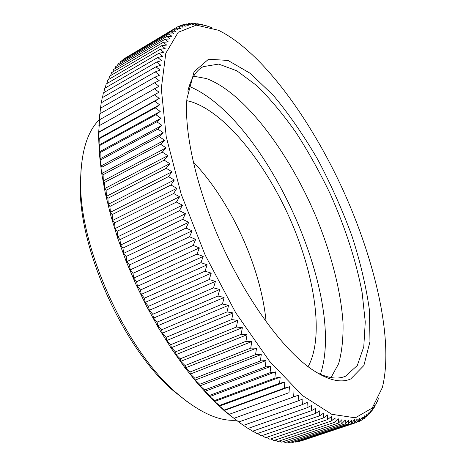 <?xml version="1.0" encoding="UTF-8"?>
<svg xmlns="http://www.w3.org/2000/svg" width="466" height="466" viewBox="0 0 466 466"><rect width="100%" height="100%" fill="white"/><g stroke="black" fill="none" stroke-linecap="round" stroke-linejoin="round"><path stroke-width="0.7" d="M211.89 27.68L207.044 26.044M207.137 25.985L203.7 25.147M203.945 25.007L205.623 25.758L200.799 24.238L200.397 24.477M200.799 24.238L202.57 25.117L197.712 23.696L197.135 24.04M197.712 23.696L199.57 24.698L194.683 23.382L193.914 23.836M194.683 23.382L196.635 24.512L191.724 23.3L190.74 23.877M191.724 23.3L193.769 24.558L188.829 23.457L187.617 24.174M188.829 23.457L190.973 24.844L186.016 23.859L184.542 24.727M186.016 23.859L188.258 25.374L183.278 24.512L181.524 25.548M183.278 24.512L185.625 26.154L180.627 25.42L178.56 26.644M180.627 25.42L183.08 27.185L178.07 26.585L175.647 28.018M178.07 26.585L180.633 28.473L175.618 28.012L125.558 57.889M175.618 28.012L178.286 30.028L173.265 29.713L123.071 59.357L122.739 60.178M173.265 29.713L176.043 31.845L171.016 31.682L120.519 61.489L120.047 62.729M171.016 31.682L173.917 33.936L168.89 33.925L118.073 63.894L117.496 65.537M168.89 33.925L171.907 36.301L166.886 36.447L115.749 66.562L115.085 68.607M166.886 36.447L170.02 38.934L165.011 39.255L113.553 69.51L112.819 71.939M165.011 39.255L168.261 41.853L163.263 42.336L111.485 72.725L110.704 75.539M163.263 42.336L166.642 45.045L161.661 45.709L109.557 76.208L108.747 79.406M161.661 45.709L165.156 48.516L160.205 49.361L107.768 79.971L106.947 83.536M160.205 49.361L163.822 52.274L158.894 53.299L106.132 84.008L105.31 87.934M158.894 53.299L162.64 56.304L157.747 57.522L104.658 88.313L103.842 92.6M157.747 57.522L161.615 60.621L156.757 62.03L103.336 92.891L102.549 97.528M156.757 62.03L160.753 65.211L155.935 66.819L102.188 97.738L101.437 102.718M155.935 66.819L160.059 70.075L155.289 71.886L101.209 102.846L100.51 108.164M155.289 71.886L159.535 75.212L154.817 77.222L100.411 108.217L98.553 134.383L99.27 152.737L101.553 172.618L105.427 193.769L110.879 215.892L117.857 238.633L126.269 261.624L135.996 284.481L146.877 306.814L158.714 328.245L171.307 348.422L184.431 367.045L197.864 383.838L211.378 398.599L224.758 411.175L240.532 423.349M154.817 77.222L159.186 80.618L154.526 82.831L99.794 113.844L99.718 114.292M154.526 82.831L159.023 86.286L99.2 119.972L99.794 113.844M154.421 88.709L159.04 92.21L98.874 125.884L99.363 119.715M159.04 92.21L98.874 125.884M154.508 94.843L159.244 98.384L98.734 132.035L99.124 125.837M159.244 98.384L154.788 101.227L99.083 132.193L98.734 132.035M154.788 101.227L159.64 104.798L98.786 138.414L99.083 132.193M159.64 104.798L155.26 107.85L99.241 138.769L98.786 138.414M155.26 107.85L160.228 111.45L99.037 145.008L99.241 138.769M160.228 111.45L155.929 114.712L99.602 145.573L99.037 145.008M155.929 114.712L161.009 118.323L99.485 151.805L99.602 145.573M161.009 118.323L156.797 121.795L100.161 152.574L99.485 151.805M156.797 121.795L161.987 125.412L100.138 158.801L100.161 152.574M161.987 125.412L157.863 129.088L100.93 159.78L100.138 158.801M157.863 129.088L163.158 132.705L100.994 165.989L100.93 159.78M163.158 132.705L159.133 136.585L101.908 167.166L100.994 165.989M159.133 136.585L164.533 140.19L102.054 173.346L101.908 167.166M164.533 140.19L160.607 144.274L103.091 174.727L102.054 173.346M160.607 144.274L166.1 147.85L103.318 180.866L103.091 174.727M166.1 147.85L162.279 152.132L104.483 182.451L103.318 180.866M162.279 152.132L167.865 155.673L104.792 188.532L104.483 182.451M167.865 155.673L164.154 160.153L106.085 190.314L104.792 188.532M164.154 160.153L169.828 163.648L106.464 196.332L106.085 190.314M169.828 163.648L166.222 168.313L107.891 198.306L106.464 196.332M166.222 168.313L171.983 171.756L108.339 204.248L107.891 198.306M171.983 171.756L168.494 176.602L109.906 206.415L108.339 204.248M168.494 176.602L174.325 179.981L110.413 212.269L109.906 206.415M174.325 179.981L170.952 185.008L112.12 214.616L110.413 212.269M170.952 185.008L176.853 188.305L112.685 220.377L112.12 214.616M176.853 188.305L173.597 193.506L114.537 222.905L112.685 220.377M173.597 193.506L179.567 196.716L115.154 228.55L114.537 222.905M179.567 196.716L176.433 202.075L117.147 231.252L115.154 228.55M176.433 202.075L182.456 205.191L117.811 236.78L117.147 231.252M182.456 205.191L179.445 210.708L119.948 239.652L117.811 236.78M179.445 210.708L185.515 213.713L120.653 245.046L119.948 239.652M185.515 213.713L182.631 219.381L122.937 248.075L120.653 245.046M182.631 219.381L188.747 222.265L123.676 253.329L122.937 248.075M188.747 222.265L185.986 228.072L126.105 256.51L123.676 253.329M185.986 228.072L192.138 230.827L126.88 261.612L126.105 256.51M192.138 230.827L189.505 236.763L129.449 264.933L126.88 261.612M189.505 236.763L195.679 239.384L130.247 269.878L129.449 264.933M195.679 239.384L193.174 245.436L132.961 273.326L130.247 269.878M193.174 245.436L199.372 247.912L133.771 278.103L132.961 273.326M199.372 247.912L196.99 254.075L136.637 281.68L133.771 278.103M196.99 254.075L203.199 256.399L137.458 286.281L136.637 281.68M203.199 256.399L200.939 262.655L140.458 289.969L137.458 286.281M200.939 262.655L207.154 264.816L141.285 294.378L140.458 289.969M207.154 264.816L205.023 271.16L144.425 298.176L141.285 294.378M205.023 271.16L211.232 273.146L145.252 302.393L144.425 298.176M211.232 273.146L209.222 279.565L148.532 306.279L145.252 302.393M209.222 279.565L215.426 281.382L149.347 310.298L148.532 306.279M215.426 281.382L213.533 287.86L152.761 314.27L149.347 310.298M213.533 287.86L219.713 289.497L153.559 318.08L152.761 314.27M219.713 289.497L217.942 296.026L157.106 322.123L153.559 318.08M217.942 296.026L224.099 297.471L157.881 325.728L157.106 322.123M224.099 297.471L222.445 304.042L161.556 329.823L157.881 325.728M222.445 304.042L228.567 305.294L162.308 333.213L161.556 329.823M228.567 305.294L227.024 311.894L166.106 337.361L162.308 333.213M227.024 311.894L233.105 312.948L166.822 340.53L166.106 337.361M233.105 312.948L231.672 319.56L170.737 344.718L166.822 340.53M231.672 319.56L237.707 320.416L171.412 347.659L170.737 344.718M237.707 320.416L236.379 327.033L175.443 351.871L171.412 347.659M236.379 327.033L242.355 327.68L176.078 354.591L175.443 351.871M242.355 327.68L241.132 334.291L180.22 358.82L176.078 354.591M241.132 334.291L247.05 334.734L180.796 361.307L180.22 358.82M247.05 334.734L245.92 341.328L185.043 365.542L180.796 361.307M245.92 341.328L251.768 341.561L185.567 367.802L185.043 365.542M251.768 341.561L250.737 348.119L189.912 372.025L185.567 367.802M250.737 348.119L256.516 348.149L190.378 374.058L189.912 372.025M256.516 348.149L255.566 354.667L194.817 378.27L190.378 374.058M255.566 354.667L261.269 354.486L195.219 380.075L194.817 378.27M261.269 354.486L260.407 360.952L199.739 384.252L195.219 380.075M260.407 360.952L266.022 360.562L200.071 385.831L199.739 384.252M266.022 360.562L265.241 366.969L204.679 389.972L200.071 385.831M265.241 366.969L270.763 366.369L204.935 391.323L204.679 389.972M270.763 366.369L270.059 372.701L209.613 395.413L204.935 391.323M270.059 372.701L275.488 371.897L209.793 396.543L209.613 395.413M275.488 371.897L274.853 378.147L214.541 400.579L209.793 396.543M274.853 378.147L280.183 377.145L214.64 401.482L214.541 400.579M280.183 377.145L279.612 383.302L219.451 405.455L214.64 401.482M279.612 383.302L284.843 382.097L219.469 406.136L219.451 405.455M284.843 382.097L284.33 388.155L224.338 410.033L219.469 406.136M284.33 388.155L289.45 386.751L224.263 410.505L224.338 410.033M289.45 386.751L288.996 392.704L229.185 414.321L224.263 410.505M288.996 392.704L229.185 414.321M294.011 391.108L293.603 396.945L233.984 418.305L229.022 414.583M293.603 396.945L298.502 395.156L298.141 400.877L238.732 421.986L233.984 418.305M298.141 400.877L302.929 398.902L302.609 404.494L243.415 425.359L238.732 421.986M302.609 404.494L307.28 402.339L306.989 407.797L248.029 428.429L243.508 425.388M306.989 407.797L311.544 405.467L311.288 410.785L252.572 431.196L248.209 428.37M311.288 410.785L315.721 408.286L315.488 413.458L257.028 433.66L252.892 431.085M315.488 413.458L319.798 410.796L319.589 415.823L261.391 435.815L257.5 433.497M319.589 415.823L323.783 413.004L323.585 417.88L265.667 437.673L262.026 435.599M323.585 417.88L327.656 414.909L327.476 419.627L269.837 439.228L266.465 437.399M327.476 419.627L331.425 416.511L331.25 421.072L273.903 440.498L270.81 438.896M331.25 421.072L335.077 417.816L334.903 422.219L277.858 441.471L275.062 440.102M334.903 422.219L338.607 418.829L338.438 423.076L281.697 442.158L279.221 441.011M338.438 423.076L342.021 419.557L341.852 423.635L285.419 442.566L283.276 441.628M341.852 423.635L345.312 420L345.131 423.914L289.025 442.7L287.225 441.96M345.131 423.914L348.481 420.169L348.288 423.92L292.502 442.566L291.069 442.018M348.288 423.92L351.515 420.064L351.312 423.652L295.858 442.164L294.809 441.791M351.312 423.652L354.428 419.697L354.201 423.116L299.079 441.506L298.444 441.302M354.201 423.116L357.201 419.068L356.962 422.324L302.172 440.603M356.962 422.324L359.851 418.188L359.583 421.281L357.113 422.109M359.583 421.281L362.362 417.064L362.076 419.994L359.973 420.699M362.076 419.994L364.744 415.707L364.429 418.474L362.659 419.068M364.429 418.474L366.992 414.117L366.649 416.721L365.175 417.216M366.649 416.721L369.107 412.299L368.728 414.752L367.523 415.154M368.728 414.752L371.087 410.272L370.68 412.561L369.719 412.888M370.68 412.561L372.934 408.035L372.491 410.173L371.752 410.424M372.491 410.173L374.652 405.595L374.175 407.581L373.633 407.762M374.175 407.581L375.369 404.919M375.724 404.797L376.959 401.896M377.14 401.832L378.404 398.698M218.234 30.208L219.661 30.878C262.702 52.71 310.496 119.011 343.046 190.076C375.351 261.251 394.061 340.809 382.318 387.625L372.206 408.065L355.313 417.821L331.751 414.291L302.463 395.547L269.459 361.144L235.808 312.907L205.209 255.17L181.181 194.182L166.228 136.724L161.294 88.534L165.809 53.27L178.181 32.288L196.337 25.129L218.234 30.208M350.752 378.934L363.882 365.519L369.963 341.724L369.491 310.507C366.241 286.98 360.399 262.177 351.97 236.087C342.329 209.898 330.942 184.408 317.806 159.605C303.914 135.705 289.194 114.409 273.641 95.716L250.324 73.378L228.008 60.44L208.541 59.223L194.089 71.7L186.924 98.798C183.965 132.979 196.815 189.982 222.008 245.262C247.219 300.535 281.831 347.619 309.575 367.796C326.678 379.901 340.401 383.611 350.752 378.934M187.827 91.214C190.839 78.783 195.93 70.605 203.094 66.679L218.671 64.081L236.955 70.849L256.655 85.546C270.105 98.687 283.252 114.409 296.108 132.705C308.556 152.032 320.002 172.595 330.458 194.386C345.224 227.478 356.245 261.344 362.134 292.683L365.257 321.884L363.783 346.774L357.276 365.53L345.481 376.237L344.426 376.65C336.761 379.487 327.248 377.967 315.89 372.089M193.611 76.197L206.374 78.55C244.376 92.489 288.745 152.213 315.797 216.177C331.017 252.98 340.931 290.691 343.017 322.862C343.36 338.386 341.893 352.005 338.625 363.725L331.023 377.565M236.262 420.204C219.171 421.544 199.349 412.556 176.795 393.228C126.298 350.84 79.535 248.285 80.647 182.363C80.851 152.726 87.037 131.884 99.211 119.844M81.107 168.389L80.257 186.254C79.185 250.458 124.428 349.681 173.602 390.974L187.647 402.047M266.103 321.738C260.925 267.193 230.973 201.504 193.186 161.824M320.404 374.28C346.768 296.475 265.16 117.49 189.132 86.373M308.073 366.672C324.651 336.772 314.632 274.346 289.747 218.298C264.787 162.244 224.798 111.968 190.629 101.576L186.784 100.668M224.758 411.175L227.862 413.301M98.553 134.383L98.821 132.064M173.602 390.974L176.795 393.228M80.257 186.254L80.647 182.363"/></g></svg>
